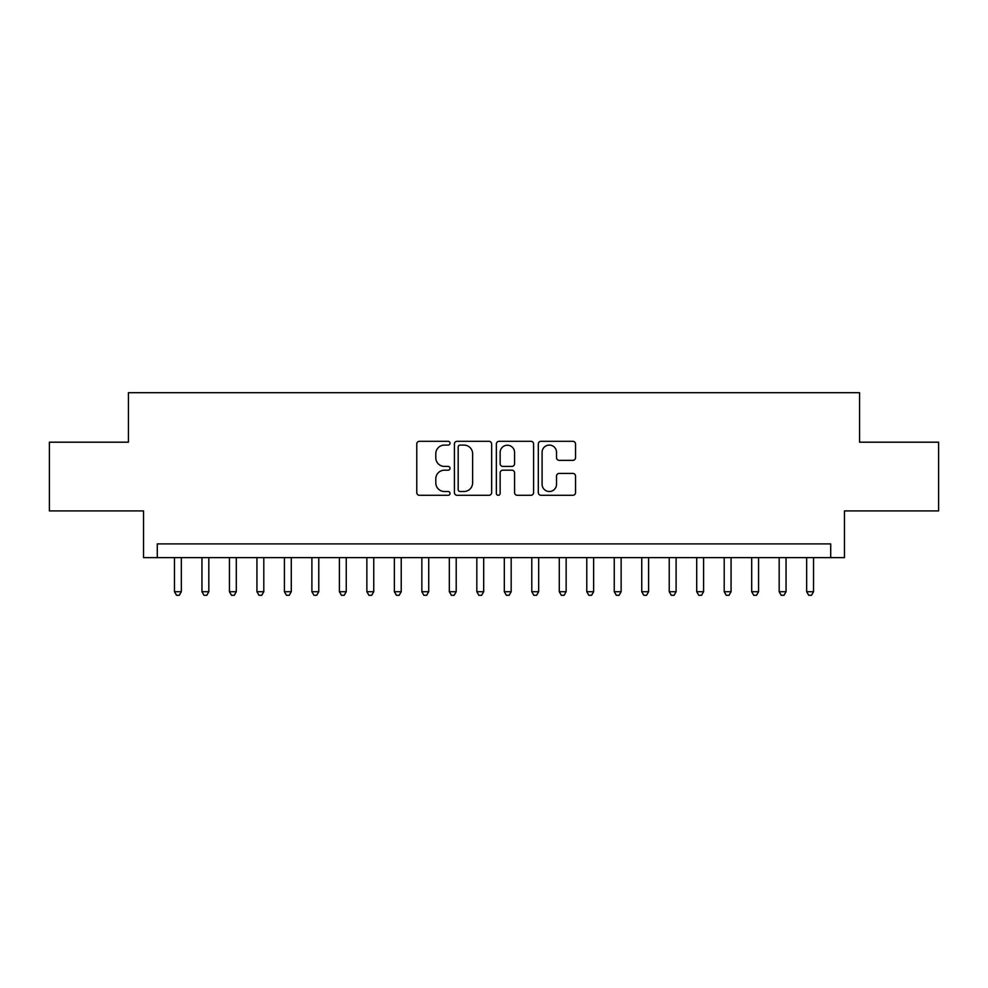 <?xml version="1.0" encoding="UTF-8"?>
<svg xmlns="http://www.w3.org/2000/svg" width="988" height="988" viewBox="0 0 988 988"><rect width="100%" height="100%" fill="white"/><g stroke="black" fill="none" stroke-linecap="round" stroke-linejoin="round"><path stroke-width="1.48" d="M450.022 443.204A1.89 1.89 0 0 0 448.132 441.315L419.468 441.315A2.692 2.692 0 0 0 416.763 444.02L416.763 492.58A2.692 2.692 0 0 0 419.468 495.284L448.132 495.284A1.89 1.89 0 0 0 450.022 493.395A1.89 1.89 0 0 0 448.132 491.505L444.427 491.505A8.633 8.633 0 0 1 435.794 482.873L435.794 478.822A8.633 8.633 0 0 1 444.427 470.189L448.132 470.189A1.89 1.89 0 0 0 450.022 468.3A1.89 1.89 0 0 0 448.132 466.41L444.427 466.41A8.633 8.633 0 0 1 435.794 457.777L435.794 453.727A8.633 8.633 0 0 1 444.427 445.094L448.132 445.094A1.89 1.89 0 0 0 450.022 443.204M572.855 460.346A2.692 2.692 0 0 0 575.547 457.642L575.547 444.02A2.692 2.692 0 0 0 572.855 441.315L541.016 441.315A2.692 2.692 0 0 0 538.312 444.02L538.312 492.58A2.692 2.692 0 0 0 541.016 495.284L572.855 495.284A2.692 2.692 0 0 0 575.547 492.58L575.547 476.13A2.692 2.692 0 0 0 572.855 473.425L559.22 473.425A2.692 2.692 0 0 0 556.528 476.13L556.528 484.281A7.212 7.212 0 0 1 549.303 491.505A7.212 7.212 0 0 1 542.091 484.281L542.091 452.319A7.212 7.212 0 0 1 549.303 445.094A7.212 7.212 0 0 1 556.528 452.319L556.528 457.642A2.692 2.692 0 0 0 559.22 460.346L572.855 460.346M830.71 557.627L844.456 557.627L844.456 510.907L938.6 510.907L938.6 442.192L859.572 442.192L859.572 392.705L128.428 392.705L128.428 442.192L49.4 442.192L49.4 510.907L143.544 510.907L143.544 557.627L830.71 557.627L830.71 543.894L157.29 543.894L157.29 557.627M491.641 444.02A2.692 2.692 0 0 0 488.937 441.315L457.111 441.315A2.692 2.692 0 0 0 454.406 444.02L454.406 492.58A2.692 2.692 0 0 0 457.111 495.284L488.937 495.284A2.692 2.692 0 0 0 491.641 492.58L491.641 444.02M499.064 441.315L530.889 441.315A2.692 2.692 0 0 1 533.594 444.02L533.594 492.58A2.692 2.692 0 0 1 530.889 495.284L517.267 495.284A2.692 2.692 0 0 1 514.575 492.58L514.575 472.882A2.692 2.692 0 0 0 511.87 470.189L502.83 470.189A2.692 2.692 0 0 0 500.138 472.882L500.138 493.395A1.89 1.89 0 0 1 498.248 495.284A1.89 1.89 0 0 1 496.359 493.395L496.359 444.02A2.692 2.692 0 0 1 499.064 441.315M460.075 445.094A1.89 1.89 0 0 0 458.185 446.984L458.185 489.616A1.89 1.89 0 0 0 460.075 491.505L463.99 491.505A8.633 8.633 0 0 0 472.622 482.873L472.622 453.727A8.633 8.633 0 0 0 463.99 445.094L460.075 445.094M514.575 452.455A7.212 7.212 0 0 0 507.35 445.23A7.212 7.212 0 0 0 500.138 452.455L500.138 463.718A2.692 2.692 0 0 0 502.83 466.41L511.87 466.41A2.692 2.692 0 0 0 514.575 463.718L514.575 452.455M174.468 557.627L174.468 591.713L181.335 591.713L181.335 557.627M181.335 591.713L179.273 595.295L176.531 595.295L174.468 591.713M201.947 557.627L201.947 591.713L208.826 591.713L208.826 557.627M208.826 591.713L206.764 595.295L204.01 595.295L201.947 591.713M229.438 557.627L229.438 591.713L236.305 591.713L236.305 557.627M236.305 591.713L234.255 595.295L231.501 595.295L229.438 591.713M256.929 557.627L256.929 591.713L263.796 591.713L263.796 557.627M263.796 591.713L261.734 595.295L258.992 595.295L256.929 591.713M284.408 557.627L284.408 591.713L291.287 591.713L291.287 557.627M291.287 591.713L289.225 595.295L286.471 595.295L284.408 591.713M311.899 557.627L311.899 591.713L318.766 591.713L318.766 557.627M318.766 591.713L316.716 595.295L313.962 595.295L311.899 591.713M339.39 557.627L339.39 591.713L346.257 591.713L346.257 557.627M346.257 591.713L344.195 595.295L341.453 595.295L339.39 591.713M366.869 557.627L366.869 591.713L373.748 591.713L373.748 557.627M373.748 591.713L371.686 595.295L368.932 595.295L366.869 591.713M394.36 557.627L394.36 591.713L401.227 591.713L401.227 557.627M401.227 591.713L399.164 595.295L396.423 595.295L394.36 591.713M421.851 557.627L421.851 591.713L428.718 591.713L428.718 557.627M428.718 591.713L426.655 595.295L423.914 595.295L421.851 591.713M449.33 557.627L449.33 591.713L456.209 591.713L456.209 557.627M456.209 591.713L454.147 595.295L451.393 595.295L449.33 591.713M476.821 557.627L476.821 591.713L483.688 591.713L483.688 557.627M483.688 591.713L481.625 595.295L478.884 595.295L476.821 591.713M504.312 557.627L504.312 591.713L511.179 591.713L511.179 557.627M511.179 591.713L509.116 595.295L506.375 595.295L504.312 591.713M531.791 557.627L531.791 591.713L538.67 591.713L538.67 557.627M538.67 591.713L536.608 595.295L533.853 595.295L531.791 591.713M559.282 557.627L559.282 591.713L566.149 591.713L566.149 557.627M566.149 591.713L564.086 595.295L561.345 595.295L559.282 591.713M586.773 557.627L586.773 591.713L593.64 591.713L593.64 557.627M593.64 591.713L591.577 595.295L588.836 595.295L586.773 591.713M614.252 557.627L614.252 591.713L621.131 591.713L621.131 557.627M621.131 591.713L619.068 595.295L616.314 595.295L614.252 591.713M641.743 557.627L641.743 591.713L648.61 591.713L648.61 557.627M648.61 591.713L646.547 595.295L643.805 595.295L641.743 591.713M669.234 557.627L669.234 591.713L676.101 591.713L676.101 557.627M676.101 591.713L674.038 595.295L671.284 595.295L669.234 591.713M696.713 557.627L696.713 591.713L703.592 591.713L703.592 557.627M703.592 591.713L701.529 595.295L698.775 595.295L696.713 591.713M724.204 557.627L724.204 591.713L731.071 591.713L731.071 557.627M731.071 591.713L729.008 595.295L726.266 595.295L724.204 591.713M751.695 557.627L751.695 591.713L758.562 591.713L758.562 557.627M758.562 591.713L756.499 595.295L753.745 595.295L751.695 591.713M779.174 557.627L779.174 591.713L786.053 591.713L786.053 557.627M786.053 591.713L783.99 595.295L781.236 595.295L779.174 591.713M806.665 557.627L806.665 591.713L813.532 591.713L813.532 557.627M813.532 591.713L811.469 595.295L808.727 595.295L806.665 591.713"/></g></svg>
